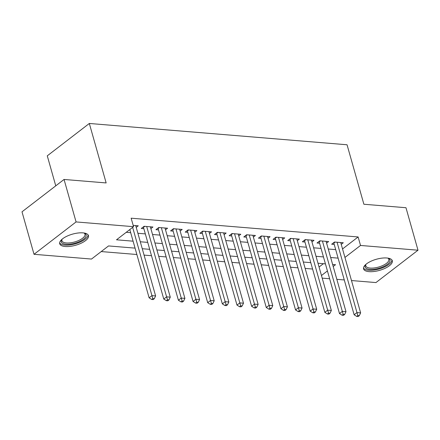 <?xml version="1.0" encoding="UTF-8"?>
<svg xmlns="http://www.w3.org/2000/svg" width="440" height="440" viewBox="0 0 440 440"><rect width="100%" height="100%" fill="white"/><g stroke="black" fill="none" stroke-linecap="round" stroke-linejoin="round"><path stroke-width="0.66" d="M82.946 232.87A14.938 5.78 -15.8 0 1 88.457 235.626A14.938 5.78 -15.8 0 1 81.142 243.221A14.938 5.78 -15.8 0 1 65.219 246.516A14.938 5.78 -15.8 0 1 59.708 243.76A14.938 5.78 -15.8 0 1 67.029 236.159A14.938 5.78 -15.8 0 1 82.946 232.87M386.804 257.994A14.938 5.78 -15.8 0 1 392.31 260.75A14.938 5.78 -15.8 0 1 384.995 268.345A14.938 5.78 -15.8 0 1 369.072 271.639A14.938 5.78 -15.8 0 1 363.567 268.884A14.938 5.78 -15.8 0 1 370.882 261.283A14.938 5.78 -15.8 0 1 386.804 257.994M55.759 185.834L47.273 155.832L89.326 123.464L347.05 144.771L363.88 204.243L405.977 207.724L418 250.206L375.947 282.574L351.483 280.55M344.278 279.956L336.842 279.339M329.637 278.746L322.195 278.13M101.228 251.565L136.868 254.507M144.067 255.107L151.509 255.717M158.714 256.317L166.149 256.933M173.355 257.527L180.796 258.143M188.001 258.737L195.437 259.353M202.642 259.947L210.084 260.562M217.289 261.156L224.725 261.773M231.93 262.367L239.371 262.983M246.576 263.582L254.012 264.193M261.217 264.792L268.659 265.408M275.864 266.002L283.3 266.618M290.505 267.212L297.946 267.828M305.151 268.422L312.587 269.038M135.058 248.122L108.543 245.933L91.498 259.055L34.023 254.304L76.071 221.931L133.551 226.683L116.501 239.806L133.095 241.181M76.071 221.931L64.053 179.454L22 211.822L34.023 254.304M136.224 227.387L138.281 225.803L133.177 225.379M150.871 228.597L152.922 227.013L144.139 226.287L141.295 228.476L143.858 228.685M165.512 229.806L167.569 228.223L158.78 227.497L155.941 229.686L158.505 229.895M180.158 231.017L182.21 229.438L173.426 228.707L170.583 230.896L173.146 231.11M194.799 232.227L196.856 230.648L188.067 229.922L185.229 232.106L187.792 232.32M209.446 233.437L211.497 231.858L202.714 231.132L199.87 233.316L202.433 233.53M224.087 234.652L226.144 233.068L217.355 232.342L214.517 234.531L217.08 234.74M238.728 235.862L240.785 234.278L232.001 233.552L229.157 235.741L231.721 235.95M253.374 237.072L255.431 235.488L246.642 234.762L243.804 236.951L246.362 237.16M268.015 238.282L270.072 236.698L261.288 235.972L258.445 238.161L261.008 238.37M282.661 239.492L284.719 237.914L275.93 237.182L273.086 239.371L275.649 239.586M297.303 240.702L299.36 239.124L290.576 238.398L287.733 240.581L290.296 240.796M311.949 241.912L314 240.334L305.217 239.608L302.374 241.791L304.937 242.006M326.59 243.128L328.647 241.544L319.858 240.818L317.02 243.007L319.583 243.216M319.055 267.025L323.384 263.697M342.54 248.947L358.122 236.957L131.142 218.191L133.551 226.683M126.236 232.315L130.691 232.683M137.891 233.277L145.332 233.893M152.537 234.493L159.979 235.103M167.178 235.703L174.62 236.319M181.825 236.913L189.266 237.529M196.465 238.123L203.907 238.739M211.112 239.333L218.548 239.948M225.753 240.543L233.195 241.159M240.4 241.753L247.836 242.369M255.041 242.968L262.482 243.579M269.687 244.178L277.123 244.794M284.328 245.388L291.77 246.004M298.975 246.598L306.411 247.214M313.616 247.808L321.057 248.424M328.262 249.018L335.698 249.634M341.236 244.338L343.288 242.754L334.505 242.028L331.661 244.216L334.224 244.426M64.053 179.454L106.15 182.936L89.326 123.464M358.122 236.957L360.525 245.454L418 250.206M344.944 257.444L360.525 245.454M140.3 241.775L147.736 242.391M154.941 242.985L162.382 243.601M169.587 244.195L177.023 244.811M184.228 245.41L191.67 246.021M198.869 246.62L206.311 247.236M213.516 247.83L220.957 248.446M228.157 249.04L235.598 249.656M242.803 250.25L250.245 250.866M257.444 251.46L264.886 252.076M272.091 252.67L279.527 253.286M286.732 253.886L294.173 254.496M301.378 255.096L308.814 255.712M316.019 256.305L323.461 256.922M330.666 257.516L338.102 258.132M333.201 266.486L335.522 264.699L332.629 264.462M325.424 263.863L317.988 263.247M310.783 262.653L303.341 262.037M296.137 261.443L288.701 260.827M281.496 260.233L274.054 259.617M266.849 259.023L259.413 258.406M252.208 257.812L244.767 257.197M237.562 256.597L230.126 255.987M222.921 255.387L215.479 254.771M208.274 254.177L200.838 253.561M193.633 252.967L186.191 252.351M178.987 251.757L171.551 251.141M164.346 250.547L156.904 249.931M149.705 249.337L142.263 248.721M321.459 275.523L327.426 270.93M335.126 242.077L333.839 243.067L354.134 314.77L356.972 312.587L337.068 242.242M357.841 315.541L356.708 316.415L358.171 316.536L359.31 315.661L357.841 315.541L356.972 312.587L360.635 312.889L340.725 242.545M333.839 243.067A1.914 1.271 52.4 0 0 333.685 242.66M354.134 314.77L356.708 316.415M359.31 315.661L360.635 312.889M388.031 258.143A12.925 5 -15.8 0 1 388.273 258.242A12.925 5 -15.8 0 1 385.864 265.342A12.925 5 -15.8 0 1 369.881 269.363A12.925 5 -15.8 0 1 365.69 264.632A12.925 5 -15.8 0 1 365.844 264.418M365.981 264.297A11.968 4.631 164.2 0 0 365.794 265.865A11.968 4.631 164.2 0 0 370.211 268.076A11.968 4.631 164.2 0 0 382.965 265.436A11.968 4.631 164.2 0 0 388.828 259.347A11.968 4.631 164.2 0 0 387.849 258.115M363.49 268.015A14.839 5.742 164.2 0 0 368.742 270.237A14.839 5.742 164.2 0 0 383.95 267.245A14.839 5.742 164.2 0 0 391.919 259.969M84.178 233.019A12.925 5 -15.8 0 1 84.42 233.118A12.925 5 -15.8 0 1 86.097 236.088A12.925 5 -15.8 0 1 71.995 243.854A12.925 5 -15.8 0 1 61.303 240.576A12.925 5 -15.8 0 1 61.837 239.509A12.925 5 -15.8 0 1 61.991 239.294M62.128 239.173A11.968 4.631 164.2 0 0 61.98 239.564A11.968 4.631 164.2 0 0 61.941 240.74A11.968 4.631 164.2 0 0 73.299 242.303A11.968 4.631 164.2 0 0 84.937 235.406A11.968 4.631 164.2 0 0 84.975 234.223A11.968 4.631 164.2 0 0 83.996 232.986M59.637 242.891A14.839 5.742 164.2 0 0 74.195 244.139A14.839 5.742 164.2 0 0 87.929 235.752A14.839 5.742 164.2 0 0 88.061 234.845M320.48 240.867L319.198 241.857L339.488 313.561L342.331 311.377L322.421 241.027M343.2 314.331L342.062 315.205L343.53 315.326L344.663 314.452L343.2 314.331L342.331 311.377L345.989 311.68L326.084 241.329M319.198 241.857A1.914 1.271 52.4 0 0 319.039 241.45M339.488 313.561L342.062 315.205M344.663 314.452L345.989 311.68M305.839 239.657L304.552 240.647L324.847 312.351L327.685 310.161L307.78 239.816M328.559 313.12L327.421 313.995L328.884 314.116L330.022 313.242L328.559 313.12L327.685 310.161L331.348 310.464L311.443 240.119M304.552 240.647A1.914 1.271 52.4 0 0 304.398 240.24M324.847 312.351L327.421 313.995M330.022 313.242L331.348 310.464M291.192 238.447L289.911 239.437L310.2 311.141L313.043 308.952L293.134 238.607M313.913 311.911L312.774 312.785L314.243 312.906L315.375 312.032L313.913 311.911L313.043 308.952L316.701 309.254L296.797 238.909M289.911 239.437A1.914 1.271 52.4 0 0 289.751 239.025M310.2 311.141L312.774 312.785M315.375 312.032L316.701 309.254M276.551 237.237L275.264 238.222L295.559 309.93L298.397 307.742L278.493 237.397M299.272 310.701L298.133 311.575L299.596 311.696L300.735 310.822L299.272 310.701L298.397 307.742L302.06 308.044L282.156 237.699M275.264 238.222A1.914 1.271 52.4 0 0 275.11 237.815M295.559 309.93L298.133 311.575M300.735 310.822L302.06 308.044M261.905 236.027L260.623 237.012L280.913 308.721L283.756 306.532L263.852 236.187M284.625 309.485L283.486 310.365L284.955 310.486L286.088 309.606L284.625 309.485L283.756 306.532L287.414 306.834L267.509 236.489M260.623 237.012A1.914 1.271 52.4 0 0 260.464 236.605M280.913 308.721L283.486 310.365M286.088 309.606L287.414 306.834M247.264 234.812L245.982 235.802L266.272 307.511L269.11 305.322L249.205 234.977M269.984 308.275L268.846 309.15L270.309 309.27L271.447 308.396L269.984 308.275L269.11 305.322L272.773 305.624L252.868 235.279M245.982 235.802A1.914 1.271 52.4 0 0 245.823 235.395M266.272 307.511L268.846 309.15M271.447 308.396L272.773 305.624M232.617 233.602L231.336 234.591L251.625 306.295L254.469 304.111L234.564 233.767M255.338 307.065L254.205 307.94L255.668 308.061L256.801 307.186L255.338 307.065L254.469 304.111L258.126 304.414L238.222 234.069M231.336 234.591A1.914 1.271 52.4 0 0 231.181 234.185M251.625 306.295L254.205 307.94M256.801 307.186L258.126 304.414M217.976 232.392L216.695 233.382L236.984 305.085L239.822 302.902L219.918 232.551M240.697 305.855L239.558 306.73L241.021 306.851L242.16 305.976L240.697 305.855L239.822 302.902L243.485 303.204L223.581 232.854M216.695 233.382A1.914 1.271 52.4 0 0 216.535 232.975M236.984 305.085L239.558 306.73M242.16 305.976L243.485 303.204M203.335 231.181L202.048 232.172L222.338 303.875L225.181 301.686L205.277 231.341M226.05 304.645L224.917 305.52L226.38 305.641L227.519 304.766L226.05 304.645L225.181 301.686L228.844 301.989L208.934 231.644M202.048 232.172A1.914 1.271 52.4 0 0 201.894 231.759M222.338 303.875L224.917 305.52M227.519 304.766L228.844 301.989M188.689 229.972L187.407 230.962L207.697 302.665L210.535 300.476L190.63 230.131M211.409 303.435L210.271 304.31L211.734 304.43L212.872 303.556L211.409 303.435L210.535 300.476L214.198 300.779L194.293 230.434M187.407 230.962A1.914 1.271 52.4 0 0 187.248 230.549M207.697 302.665L210.271 304.31M212.872 303.556L214.198 300.779M174.048 228.762L172.761 229.746L193.05 301.455L195.894 299.266L175.989 228.921M196.763 302.225L195.63 303.1L197.093 303.221L198.231 302.346L196.763 302.225L195.894 299.266L199.556 299.569L179.647 229.224M172.761 229.746A1.914 1.271 52.4 0 0 172.607 229.339M193.05 301.455L195.63 303.1M198.231 302.346L199.556 299.569M159.401 227.552L158.12 228.536L178.409 300.245L181.253 298.056L161.343 227.711M182.122 301.01L180.983 301.884L182.446 302.011L183.585 301.131L182.122 301.01L181.253 298.056L184.91 298.359L165.006 228.014M158.12 228.536A1.914 1.271 52.4 0 0 157.96 228.129M178.409 300.245L180.983 301.884M183.585 301.131L184.91 298.359M144.76 226.336L143.473 227.326L163.763 299.035L166.606 296.846L146.702 226.501M167.475 299.8L166.342 300.674L167.805 300.795L168.944 299.921L167.475 299.8L166.606 296.846L170.269 297.149L150.359 226.804M143.473 227.326A1.914 1.271 52.4 0 0 143.319 226.919M163.763 299.035L166.342 300.674M168.944 299.921L170.269 297.149M129.805 229.565L149.121 297.82L151.965 295.636L132.649 227.376M152.834 298.59L151.696 299.464L153.164 299.585L154.297 298.711L152.834 298.59L151.965 295.636L155.623 295.939L135.718 225.594M149.121 297.82L151.696 299.464M154.297 298.711L155.623 295.939"/></g></svg>
